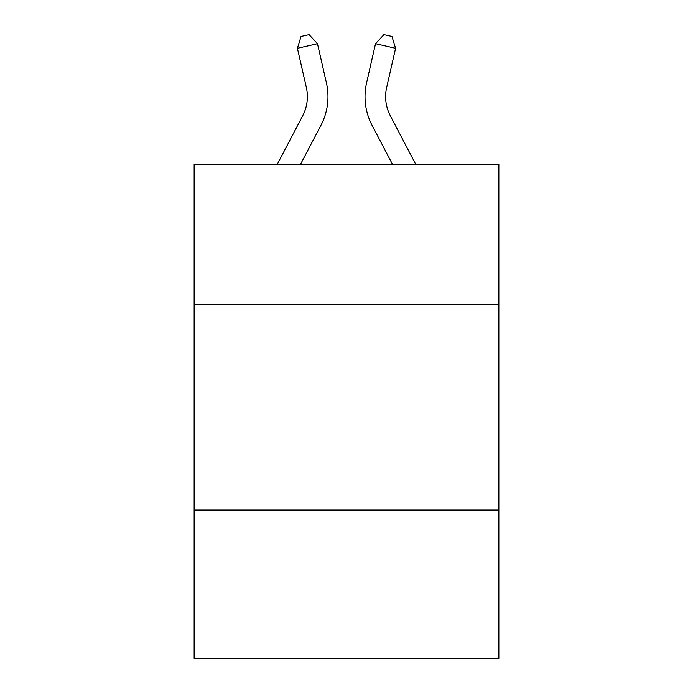 <?xml version="1.0" encoding="UTF-8"?>
<svg xmlns="http://www.w3.org/2000/svg" width="693" height="693" viewBox="0 0 693 693"><rect width="100%" height="100%" fill="white"/><g stroke="black" fill="none" stroke-linecap="round" stroke-linejoin="round"><path stroke-width="1.04" d="M498.856 304.227L498.856 164.224L194.144 164.224L194.144 304.227L498.856 304.227L498.856 658.35L194.144 658.35L194.144 304.227M498.856 510.109L194.144 510.109M306.349 87.543A41.182 41.182 -21.8 0 1 302.676 115.8A41.182 41.182 -21.8 0 0 306.349 87.543A41.182 41.182 -21.8 0 1 302.676 115.8A41.182 41.182 -21.8 0 0 306.349 87.543A41.182 41.182 -21.8 0 1 302.676 115.8A41.182 41.182 -21.8 0 0 306.349 87.543A41.182 41.182 -21.8 0 1 302.676 115.8A41.182 41.182 -21.8 0 0 306.349 87.543A41.182 41.182 -21.8 0 1 302.676 115.8A41.182 41.182 -21.8 0 0 306.349 87.543A41.182 41.182 -21.8 0 1 302.676 115.8A41.182 41.182 -21.8 0 0 306.349 87.543A41.182 41.182 -21.8 0 1 302.676 115.8A41.182 41.182 -21.8 0 0 306.349 87.543A41.182 41.182 -21.8 0 1 302.676 115.8A41.182 41.182 -21.8 0 0 306.349 87.543A41.182 41.182 -21.8 0 1 302.676 115.8A41.182 41.182 -21.8 0 0 306.349 87.543A41.182 41.182 -21.8 0 1 302.676 115.8A41.182 41.182 -21.8 0 0 306.349 87.543A41.182 41.182 -21.8 0 1 302.676 115.8A41.182 41.182 -21.8 0 0 306.349 87.543A41.182 41.182 -21.8 0 1 302.676 115.8A41.182 41.182 -21.8 0 0 306.349 87.543A41.182 41.182 -21.8 0 1 302.676 115.8A41.182 41.182 -21.8 0 0 306.349 87.543A41.182 41.182 -21.8 0 1 302.676 115.8L277.313 164.224L302.676 115.8A41.182 41.182 -36.5 0 0 306.349 87.543L297.41 48.293L301.048 36.478L309.078 34.65L317.481 43.72L326.429 82.969A61.764 61.764 158.2 0 1 320.92 125.355L300.554 164.224M386.651 87.543A41.182 41.182 21.8 0 0 390.324 115.8A41.182 41.182 21.8 0 1 386.651 87.543A41.182 41.182 21.8 0 0 390.324 115.8A41.182 41.182 21.8 0 1 386.651 87.543A41.182 41.182 21.8 0 0 390.324 115.8A41.182 41.182 21.8 0 1 386.651 87.543A41.182 41.182 21.8 0 0 390.324 115.8A41.182 41.182 21.8 0 1 386.651 87.543A41.182 41.182 21.8 0 0 390.324 115.8A41.182 41.182 21.8 0 1 386.651 87.543A41.182 41.182 21.8 0 0 390.324 115.8A41.182 41.182 21.8 0 1 386.651 87.543A41.182 41.182 21.8 0 0 390.324 115.8A41.182 41.182 21.8 0 1 386.651 87.543A41.182 41.182 21.8 0 0 390.324 115.8A41.182 41.182 21.8 0 1 386.651 87.543A41.182 41.182 21.8 0 0 390.324 115.8A41.182 41.182 21.8 0 1 386.651 87.543A41.182 41.182 21.8 0 0 390.324 115.8A41.182 41.182 21.8 0 1 386.651 87.543A41.182 41.182 21.8 0 0 390.324 115.8A41.182 41.182 21.8 0 1 386.651 87.543A41.182 41.182 21.8 0 0 390.324 115.8A41.182 41.182 21.8 0 1 386.651 87.543A41.182 41.182 21.8 0 0 390.324 115.8A41.182 41.182 21.8 0 1 386.651 87.543A41.182 41.182 21.8 0 0 390.324 115.8L415.687 164.224L390.324 115.8A41.182 41.182 36.5 0 1 386.651 87.543L395.59 48.293L375.519 43.72L366.571 82.969A61.764 61.764 -158.2 0 0 372.08 125.355L392.446 164.224M297.41 48.293L317.481 43.72L326.429 82.969M395.59 48.293L391.952 36.478L383.922 34.65L375.519 43.72L366.571 82.969"/></g></svg>
